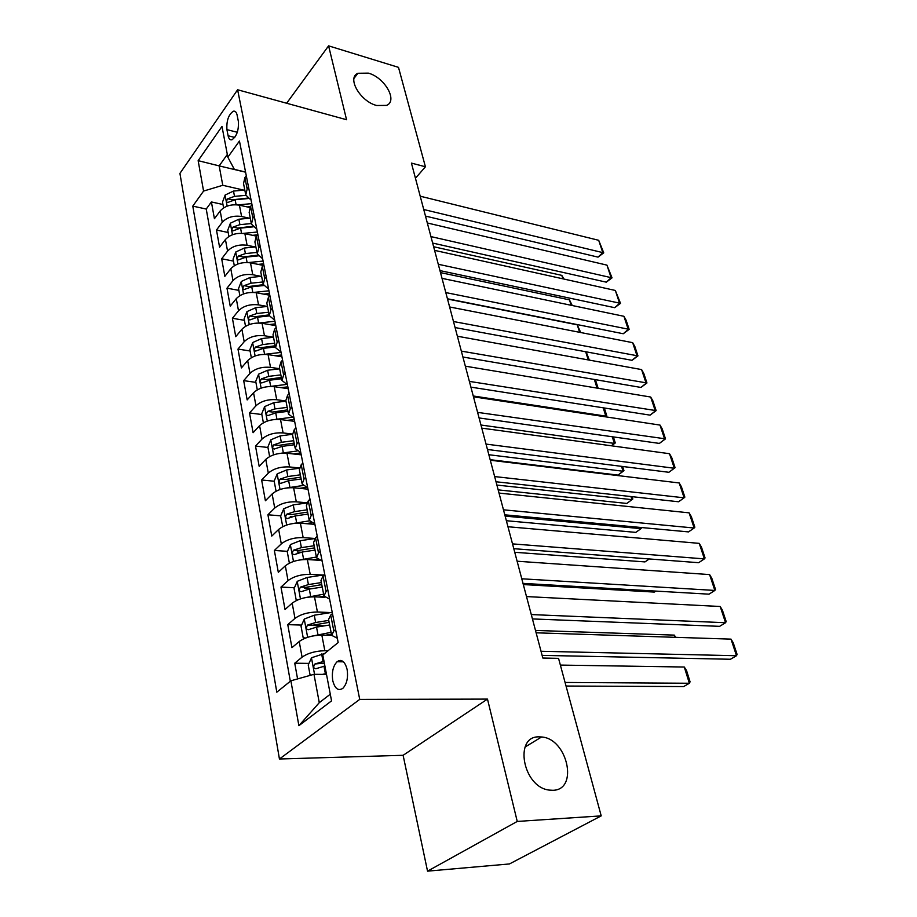 <?xml version="1.0" encoding="UTF-8"?>
<svg xmlns="http://www.w3.org/2000/svg" width="917" height="917" viewBox="0 0 917 917"><rect width="100%" height="100%" fill="white"/><g stroke="black" fill="none" stroke-linecap="round" stroke-linejoin="round"><path stroke-width="1.38" d="M539.139 736.867L541.592 736.981C567.417 738.517 578.936 790.018 552.882 790.294L549.157 790.087C522.69 787.118 513.623 735.698 539.139 736.867M368.336 73.131C384.75 77.418 398.138 100.973 386.515 105.398L376.669 105.501C360.289 101.489 346.615 77.807 357.917 73.268L368.336 73.131M347.107 669.399C344.975 661.421 341.64 658.853 337.089 661.719C333.054 666.006 331.61 672.287 332.745 680.574C334.854 688.701 338.235 691.269 342.889 688.3C346.878 683.944 348.288 677.64 347.107 669.399M427.54 871.15L517.245 821.437L487.489 699.098L403.113 755.299L427.54 871.15L509.474 863.94L601.208 815.878L558.545 658.349L542.818 658.039L411.424 163.1L425.419 166.779L398.494 67.354L328.595 45.85L286.643 103.243M403.113 755.299L279.433 759.001L179.927 173.393L237.618 89.763L359.728 699.396L279.433 759.001M249.871 207.506L239.417 205.179C231.256 203.975 224.837 205.901 220.183 210.944L214.429 218.716L211.403 201.946L222.969 204.502M249.47 218.223L241.595 216.504C233.388 215.335 226.958 217.272 222.269 222.292L216.481 230.029L228.15 232.482M216.481 230.029L219.576 247.2L225.433 239.509C230.156 234.511 236.643 232.574 244.885 233.697L256.336 236.093M263.11 265.368L250.479 262.87C242.157 261.826 235.589 263.787 230.797 268.727L224.837 276.338L221.673 258.777L233.445 261.093M269.816 295.24L256.21 292.729C247.808 291.778 241.16 293.749 236.288 298.644L230.224 306.152L226.98 288.179L238.867 290.368M275.799 325.65L262.067 323.311C253.585 322.44 246.856 324.423 241.905 329.26L235.738 336.665L232.414 318.268L244.415 320.32M281.92 356.782L268.073 354.615C259.5 353.836 252.702 355.842 247.659 360.622L241.389 367.923L237.984 349.079L250.089 350.982M278.126 355.383L281.76 355.956M288.202 388.682L274.217 386.687C265.563 386.011 258.674 388.029 253.55 392.74L247.166 399.927L243.681 380.624L255.9 382.378M294.632 421.35L280.522 419.55C271.776 418.977 264.807 421.018 259.591 425.648L253.092 432.709L249.516 412.948L261.861 414.53M301.223 454.832L286.975 453.239C278.149 452.769 271.088 454.821 265.781 459.383L259.167 466.317L255.499 446.052L267.959 447.473M307.974 489.162L293.6 487.775C284.683 487.42 277.53 489.495 272.131 493.976L265.391 500.762L261.632 479.992L274.206 481.23M314.909 524.364L300.386 523.194C291.388 522.965 284.132 525.051 278.642 529.441L271.764 536.078L267.924 514.781L280.694 515.847M290.276 516.638L291.583 516.741M319.563 560.31L307.355 559.53C298.254 559.439 290.918 561.536 285.325 565.835L278.31 572.311L274.366 550.464L287.468 551.335M297.2 551.988L300.959 552.24M324.927 597.311L314.508 596.829C305.315 596.864 297.876 598.984 292.179 603.18L285.027 609.496L280.98 587.075L294.437 587.74M304.478 588.244L312.181 588.622M331.679 635.401L321.844 635.126C312.559 635.298 305.017 637.43 299.217 641.522L291.927 647.654L287.766 624.637L301.59 625.085M312.342 625.44L324.515 625.83M226.923 129.629L228.104 135.762C228.78 138.857 230.064 140.186 231.967 139.751C236.769 136.346 238.89 130.18 238.34 121.262L237.113 115.106C236.448 112.115 235.199 110.808 233.365 111.198C228.551 114.545 226.407 120.689 226.923 129.629L237.308 132.277M245.596 172.19L219.163 165.885L222.774 185.291L203.574 191.068L192.788 206.119L276.808 692.186L290.884 680.804L298.885 725.691L331.553 700.863L322.795 654.979L338.167 642.542L239.452 141L227.852 157.185L234.362 169.381L245.561 172.041M203.574 191.068L198.152 160.658L221.983 126.443L227.852 157.185M327.977 650.795L324.836 650.726L321.844 635.126M330.968 612.556L317.42 612.029L314.508 596.829M322.922 575.051L310.198 574.34L307.355 559.53M314.967 538.485L303.16 537.614L300.386 523.194M306.759 502.78L296.294 501.828L293.6 487.775M299.274 467.968L289.612 466.948L286.975 453.239M292.385 434.05L283.089 432.927L280.522 419.55M285.944 400.993L276.716 399.732L274.217 386.687M279.651 368.726L270.515 367.35L268.073 354.615M251.338 357.687L249.848 349.686L252.714 342.522L261.586 338.602L273.507 337.238L264.451 335.737L262.067 323.311M267.283 306.438L258.537 304.88L256.21 292.729M261.185 276.349L252.76 274.733L250.479 262.87M255.258 246.96L247.109 245.286L244.885 233.697M211.403 201.946L206.233 209.042L290.322 681.262M324.836 650.726C315.505 650.955 307.929 653.099 302.083 657.157L294.735 663.197L297.578 678.924M287.766 624.637L294.976 618.402C300.707 614.241 308.192 612.12 317.42 612.029M280.98 587.075L288.041 580.656C293.669 576.392 301.063 574.294 310.198 574.34M274.366 550.464L281.301 543.884C286.826 539.528 294.116 537.442 303.16 537.614M267.924 514.781L274.722 508.052C280.155 503.605 287.342 501.53 296.294 501.828M261.632 479.992L268.303 473.115C273.644 468.587 280.74 466.524 289.612 466.948M255.499 446.052L262.056 439.048C267.294 434.44 274.309 432.4 283.089 432.927M249.516 412.948L255.958 405.807C261.116 401.13 268.039 399.101 276.716 399.732M243.681 380.624L249.997 373.368C255.075 368.623 261.907 366.617 270.515 367.35M237.984 349.079L244.186 341.709C249.183 336.894 255.935 334.911 264.451 335.737M232.414 318.268L238.512 310.794C243.429 305.923 250.1 303.951 258.537 304.88M226.98 288.179L232.975 280.613C237.801 275.685 244.403 273.725 252.76 274.733M221.673 258.777L227.565 251.109C232.31 246.134 238.833 244.197 247.109 245.286M248.541 187.183L247.166 189.028L245.767 195L251.098 200.147M246.283 175.697L244.908 177.543L243.532 183.56L245.584 194.06M251.969 204.617L250.582 206.451L249.149 212.377L251.258 223.175M256.794 229.112L251.441 224.092L252.886 218.2L254.284 216.366M257.803 234.225L256.382 236.036L254.903 241.882L257.069 252.966M262.629 258.777L257.253 253.871L258.743 248.071L260.176 246.26M263.775 264.543L262.319 266.343L260.795 272.085L263.019 283.491M268.612 289.142L263.202 284.373L264.738 278.665L266.194 276.877M269.885 295.606L268.406 297.383L266.836 303.034L269.117 314.749M274.733 320.239L269.289 315.62L270.882 310.015L272.372 308.25M276.155 327.449L274.653 329.192L273.025 334.739L275.375 346.786M281.003 352.105L275.536 347.635L277.186 342.133L278.699 340.402M282.574 360.072L281.038 361.802L279.364 367.224L281.771 379.627M287.434 384.762L281.943 380.452L283.64 375.064L285.187 373.357M289.153 393.542L287.594 395.227L285.852 400.534L288.339 413.292M294.025 418.244L288.5 414.094L290.265 408.844L291.835 407.159M295.916 427.861L294.323 429.523L292.523 434.704L295.079 447.828M300.776 452.574L295.228 448.608L297.062 443.484L298.667 441.834M302.839 463.074L301.223 464.701L299.355 469.745L301.991 483.259M307.711 487.787L302.14 484.016L304.031 479.029L305.67 477.413M309.957 499.215L308.307 500.808L306.37 505.703L309.086 519.63M314.818 523.928L309.224 520.352L311.184 515.514L312.857 513.933M317.259 536.319L315.574 537.878L313.568 542.623L316.365 556.963M322.119 561.021L316.503 557.662L318.531 552.985L320.239 551.438M324.756 574.432L323.036 575.956L320.961 580.53L323.85 595.316M329.616 599.11L323.976 595.981L326.085 591.476L327.816 589.975M332.47 613.588L330.716 615.066L328.561 619.468L331.541 634.713M337.318 638.232L331.656 635.343L333.834 631.022L335.611 629.555M243.842 190.14L222.774 185.291M517.245 821.437L601.208 815.878M487.489 699.098L359.728 699.396M237.618 89.763L346.557 119.726L328.595 45.85M415.447 178.276L425.419 166.779M227.336 154.457L219.163 165.885L198.152 160.658M326.509 674.419L313.981 674.304L319.276 702.674L330.28 694.215M206.233 209.042L192.788 206.119M294.735 663.197L308.949 663.404M321.798 663.599L324.446 663.633M290.884 680.804L313.981 674.304M298.885 725.691L319.276 702.674M420.204 196.192L598.698 240.3L602.801 252.656L598.033 257.127L603.741 252.851L423.746 209.512M425.488 216.08L598.033 257.127M598.698 240.3L603.741 252.851M247.315 206.933L250.433 206.646M237.904 204.904L251.774 203.62M223.599 207.872L222.522 202.084L225.169 195.012L233.503 191.068L244.793 190.048M433.615 246.73L561.8 275.375L563.944 279.055M245.871 195.332L234.511 196.376L227.737 198.794C226.384 200.743 226.35 201.992 227.645 202.508L235.142 199.734L248.243 198.53M227.737 198.794L232.322 199.826L247.716 198.083M562.878 278.825L561.8 275.375M427.311 222.98L606.939 265.128L611.123 277.736L606.286 282.161L612.04 277.851L430.933 236.597M432.641 243.051L606.286 282.161M606.939 265.128L612.04 277.851M434.589 250.364L615.341 290.46L619.605 303.309L614.688 307.688L620.511 303.344L438.28 264.279M439.954 270.607L614.688 307.688M615.341 290.46L620.511 303.344M442.017 278.355L623.915 316.296L628.26 329.409L623.262 333.742L629.142 329.352L445.8 292.58M447.439 298.77L623.262 333.742M623.915 316.296L626.105 320.193L629.142 329.352M449.617 306.966L632.661 342.66L637.097 356.048L632.019 360.324L637.957 355.888L453.479 321.523M455.084 327.564L632.019 360.324M632.661 342.66L634.851 346.546L637.957 355.888M252.668 235.325L257.287 234.878M243.097 233.411L257.368 232.012M228.895 236.46L227.748 230.27L230.419 223.175L238.856 219.232L250.272 218.143M440.492 272.613L569.457 299.859L572.254 305.521M251.315 223.565L239.887 224.654L233.044 227.084C231.657 229.09 231.646 230.35 232.987 230.866L240.552 228.092L253.149 226.877M233.044 227.084L237.675 228.069L252.622 226.304M571.153 305.292L569.457 299.859M258.124 264.383L263.626 263.821M248.358 262.571L263.087 261.07M234.305 265.712L233.078 259.098L235.807 251.98L244.346 248.037L255.889 246.891M447.507 299.034L577.263 324.824L580.702 332.527M256.966 252.427L245.401 253.585L238.477 256.026C237.056 258.078 237.056 259.362 238.466 259.878L246.077 257.104L258.296 255.877M238.477 256.026L243.143 256.955L257.803 255.167M579.613 332.321L577.263 324.824M263.695 294.116L269.472 293.497M253.688 292.431L268.933 290.804M239.853 295.652L238.546 288.591L241.309 281.462L249.963 277.519L261.62 276.304M262.732 281.978L251.04 283.204L244.025 285.657C242.569 287.755 242.592 289.061 244.071 289.566L251.728 286.803L263.695 285.531M244.025 285.657L248.736 286.528L263.294 284.683M588.244 359.911L585.688 351.75M586.146 351.83L589.344 360.117M269.38 324.549L275.444 323.873M259.064 323.013L274.928 321.237M245.527 326.303L244.128 318.784L246.948 311.631L255.705 307.699L267.5 306.416M268.624 312.216L256.817 313.522L249.711 315.975C248.22 318.13 248.255 319.46 249.814 319.953L257.517 317.202L269.38 315.895M249.711 315.975L254.468 316.801L269.139 314.875M597.059 388.097L594.365 379.489M595.385 379.661L598.159 388.281M457.388 336.23L641.591 369.574L646.118 383.226L640.949 387.444L646.955 382.974L461.331 351.119M462.902 357.011L640.949 387.444M641.591 369.574L643.78 373.437L646.955 382.974M264.451 354.352L281.06 352.403M275.18 355.727L281.565 354.982M605.071 416.742L605.816 416.135L473.241 395.984M274.664 343.187L262.72 344.563L255.534 347.027C254.009 349.239 254.066 350.581 255.694 351.073L263.443 348.334L275.387 346.947M255.534 347.027L260.336 347.795L275.169 345.778M604.337 407.996L606.767 415.768L605.816 416.135L603.226 407.813M606.767 415.768L605.495 416.811M465.332 366.17L650.692 397.038L655.323 410.976L650.073 415.137L656.136 410.621L469.378 381.392M470.891 387.134L650.073 415.137M650.692 397.038L652.893 400.878L656.136 410.621M269.896 386.481L286.459 384.441M281.083 387.662L287.835 386.836M611.341 445.788L614.356 443.404L480.955 425.029M257.287 389.84L255.717 381.346L258.617 374.17L267.615 370.25L279.674 368.817M280.854 374.904L268.773 376.348L261.494 378.824C259.935 381.094 260.015 382.469 261.723 382.939L269.518 380.223L281.611 378.755M261.494 378.824L266.343 379.535L281.347 377.426M613.393 436.916L615.284 442.945L614.356 443.404L612.269 436.756M615.284 442.945L611.501 445.811M473.459 396.797L659.999 425.075L664.722 439.312L659.38 443.415L665.501 438.853L477.597 412.375M479.075 417.946L659.38 443.415M659.999 425.075L662.2 428.904L665.501 438.853M275.467 419.424L291.583 417.327M287.113 420.387L294.265 419.482M490.159 459.681L618.012 475.098L623.056 471.235L488.841 454.729M263.385 422.794L261.712 413.773L264.669 406.575L273.793 402.678L285.978 401.153M287.193 407.389L274.985 408.925L267.604 411.412C266.01 413.739 266.102 415.137 267.902 415.596L275.73 412.891L287.961 411.343M267.604 411.412L272.498 412.054L287.674 409.853M622.643 466.478L623.961 470.673L623.056 471.235L621.52 466.329M623.961 470.673L618.012 475.098M481.78 428.136L669.502 453.709L674.327 468.255L668.883 472.289L487.454 449.49M486.021 444.092L674.327 468.255L675.084 467.681L671.702 457.514L669.502 453.709M281.152 453.227L297.119 451.004M293.245 453.938L300.845 452.929M498.172 489.873L626.815 503.444L631.939 499.65L496.899 485.07M269.644 456.574L267.867 447.003L270.87 439.793L280.121 435.907L292.42 434.303M293.692 440.687L281.336 442.315L273.862 444.802C272.234 447.198 272.349 448.619 274.229 449.066L282.115 446.373L294.483 444.745M273.862 444.802L278.802 445.375L294.151 443.083M632.111 496.682L632.822 498.974L631.939 499.65L630.976 496.555M490.308 460.231L679.199 482.961L684.128 497.816L678.591 501.771L496.017 481.769M494.641 476.565L684.128 497.816L684.861 497.129L681.411 486.744L679.199 482.961M286.952 487.924L303.046 485.494M299.492 488.337L306.312 487.397M506.367 520.73L635.802 532.376L641.006 528.65L505.141 516.111M276.051 491.203L274.172 481.058L277.232 473.848L286.597 469.962L299.229 468.255M300.352 474.823L287.858 476.531L280.281 479.041C278.608 481.494 278.757 482.938 280.728 483.374L288.649 480.703L301.154 478.983M280.281 479.041L285.267 479.534L300.799 477.138M641.774 527.562L641.006 528.65L640.639 527.458M499.031 493.082L689.114 512.844L694.146 528.02L688.518 531.906L504.797 514.827M503.467 509.818L694.146 528.02L694.845 527.206L691.326 516.603L689.114 512.844M292.878 523.538L309.442 520.845M305.842 523.63L311.562 522.805M514.746 552.286L644.972 561.915L649.27 558.957M282.78 526.645L280.636 515.984L283.754 508.752L293.257 504.889L306.645 502.997M307.172 509.829L294.54 511.629L286.861 514.139C285.153 516.672 285.325 518.139 287.388 518.552L295.354 515.904L308.009 514.093M286.861 514.139L291.893 514.563L307.608 512.064M507.961 526.748L699.247 543.368L704.394 558.889L698.651 562.694L513.784 548.687M512.511 543.884L704.394 558.889L705.058 557.949L701.459 547.117L699.247 543.368M298.942 560.104L316.376 557.055M312.296 559.851L317.465 559.072M523.309 584.565L654.337 592.084L655.85 591.087M290.185 562.774L289.291 562.717L287.273 551.793L290.437 544.56L300.077 540.721L314.921 538.531M289.291 562.717L290.253 562.74M314.176 545.741L301.395 547.632L293.612 550.154C291.87 552.745 292.065 554.246 294.219 554.636L302.22 552.011L315.035 550.108M293.612 550.154L298.701 550.487L314.6 547.873M517.119 561.227L709.598 574.581L714.859 590.445L709.024 594.17L522.999 583.384M521.784 578.787L714.859 590.445L715.489 589.379L711.81 578.295L709.598 574.581M305.143 597.666L323.632 594.193M318.829 597.036L324.068 596.21M297.865 599.856L296.145 599.752L294.07 588.542L297.303 581.309L307.069 577.481L324.297 574.844M321.363 582.582L308.421 584.576L300.547 587.098C298.747 589.78 298.988 591.305 301.246 591.671L309.281 589.081L322.245 587.063M300.547 587.098L305.67 587.361L321.764 584.633M526.507 596.577L720.189 606.492L725.565 622.723L719.616 626.345L532.433 618.929M531.287 614.573L725.565 622.723L726.161 621.508L722.401 610.172L720.189 606.492M311.482 636.249L331.071 632.329M325.443 635.217L331.45 634.243M305.636 638.014L303.183 637.762L301.051 626.254L304.341 619.021L314.256 615.215L332.218 612.35M535.494 630.438L674.304 635.114L675.726 637.338M328.745 620.396L315.643 622.505L307.653 625.027C305.82 627.778 306.083 629.337 308.444 629.692L316.525 627.113L329.639 625.004M307.653 625.027L312.835 625.199L329.123 622.345M674.992 637.315L674.304 635.114M536.124 632.81L731.009 639.126L736.511 655.724L730.448 659.254L542.119 655.38M541.019 651.276L736.511 655.724L737.073 654.36L733.222 642.771L731.009 639.126M322.383 674.385L326.349 673.571M566.053 686.042L683.669 686.569L689.355 683.257L565.078 682.454M310.152 675.382L308.227 664.974L311.574 657.741L324.687 653.454M560.379 665.089L684.288 667.026L686.535 670.51L690.077 681.835L689.355 683.257L684.288 667.026M323.999 661.283L314.955 663.977C313.087 666.808 313.373 668.39 315.849 668.722L324.905 666.029M314.955 663.977L324.354 663.14M338.694 660.744L340.471 660.446M241.595 216.504L239.417 205.179M222.269 222.292L220.183 210.944M302.083 657.157L299.217 641.522M294.976 618.402L292.179 603.18M288.041 580.656L285.325 565.835M281.301 543.884L278.642 529.441M274.722 508.052L272.131 493.976M268.303 473.115L265.781 459.383M262.056 439.048L259.591 425.648M255.958 405.807L253.55 392.74M249.997 373.368L247.659 360.622M244.186 341.709L241.905 329.26M238.512 310.794L236.288 298.644M232.975 280.613L230.797 268.727M227.565 251.109L225.433 239.509M247.166 189.028L244.908 177.543M252.886 218.2L250.582 206.451M258.743 248.071L256.382 236.036M264.738 278.665L262.319 266.343M270.882 310.015L268.406 297.383M277.186 342.133L274.653 329.192M283.64 375.064L281.038 361.802M290.265 408.844L287.594 395.227M297.062 443.484L294.323 429.523M304.031 479.029L301.223 464.701M311.184 515.514L308.307 500.808M318.531 552.985L315.574 537.878M326.085 591.476L323.036 575.956M333.834 631.022L330.716 615.066M234.775 137.447L228.104 135.762M225.101 195.195L227.141 206.142M235.142 199.734L236.105 204.743M233.503 191.068L234.511 196.376M230.35 223.347L232.482 234.718M240.552 228.092L241.538 233.285M238.856 219.232L239.887 224.654M235.738 252.164L237.939 263.97M246.077 257.104L247.097 262.503M244.346 248.037L245.401 253.585M241.24 281.634L243.532 293.921M251.728 286.803L252.794 292.397M249.963 277.519L251.04 283.204M246.868 311.814L249.252 324.572M257.517 317.202L258.617 323.002M255.705 307.699L256.817 313.522M252.633 342.706L255.109 355.968M263.443 348.334L264.589 354.329M261.586 338.602L262.72 344.563M258.548 374.342L261.116 388.132M269.518 380.223L270.687 386.366M267.615 370.25L268.773 376.348M264.6 406.758L267.271 421.086M275.73 412.891L276.934 419.184M273.793 402.678L274.985 408.925M270.802 439.977L273.575 454.866M282.115 446.373L283.342 452.826M280.121 435.907L281.336 442.315M277.152 474.02L280.04 489.506M288.649 480.703L289.91 487.317M286.597 469.962L287.858 476.531M283.674 508.935L286.677 525.028M295.354 515.904L296.638 522.69M293.257 504.889L294.54 511.629M290.357 544.744L293.486 561.491M302.22 552.011L303.55 558.98M300.077 540.721L301.395 547.632M297.223 581.493L300.467 598.904M309.281 589.081L310.645 596.222M307.069 577.481L308.421 584.576M304.261 619.204L307.642 637.315M316.525 627.113L317.924 634.461M314.256 615.215L315.643 622.505M311.482 657.925L314.542 674.304M323.965 666.189L325.397 673.731M321.638 653.959L323.059 661.444M541.592 736.981L525.04 747.057M343.474 661.822L337.089 661.719M235.6 111.782L233.365 111.198M357.917 73.268L354.019 78.358"/></g></svg>
